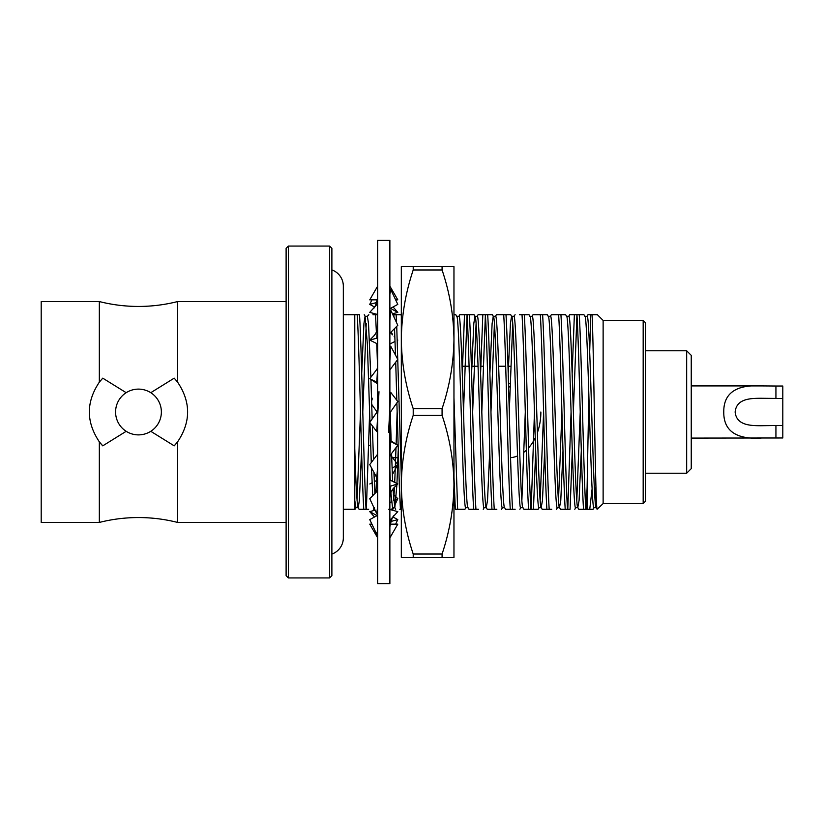 <?xml version="1.0" encoding="UTF-8"?>
<svg xmlns="http://www.w3.org/2000/svg" width="824" height="824" viewBox="0 0 824 824"><rect width="100%" height="100%" fill="white"/><g stroke="black" fill="none" stroke-linecap="round" stroke-linejoin="round"><path stroke-width="1.24" d="M389.876 498.499C389.917 494.039 391.349 490.393 394.181 487.571L397.796 483.915L390.761 486.067L389.896 495.955M377.67 513.826L376.784 513.795L369.749 498.695L377.67 490.702M389.876 486.026L390.761 486.067M397.796 483.915L389.876 479.99M376.784 513.795L377.649 505.771M389.876 456.939L390.483 454.91L397.796 445.269L390.761 441.479L389.896 453.684M377.67 477.735L376.784 477.704L369.749 464.571L377.67 454.127M389.876 441.427L390.761 441.479M397.796 445.269L389.876 440.14M376.784 477.704L377.649 466.497M510.149 383.49A28.613 20.229 90 0 0 508.501 383.387M508.583 386.178A28.613 20.229 -90 0 1 510.035 387.27M377.67 583.67L377.67 240.33L389.876 240.33L389.876 583.67L377.67 583.67M389.876 392.348L390.761 392.399L388.547 432.281M377.67 431.652L376.784 431.601L378.999 391.719M389.876 412.865L397.796 401.546L390.761 392.399M376.784 431.601L369.749 422.454L377.67 411.135M389.876 346.265L390.761 346.296L389.876 360.624M389.876 369.873L397.796 359.429L390.761 346.296M377.67 382.573L369.749 378.731L377.67 383.86M376.784 382.521L377.67 367.061L377.052 369.09L369.749 378.731M389.876 310.174L390.761 310.205L389.876 320.557M389.876 333.298L397.796 325.305L390.761 310.205M377.67 337.974L369.749 340.085L377.67 344.01M376.784 337.933L377.67 325.48C377.629 329.961 376.197 333.607 373.365 336.429L369.749 340.085M389.876 289.595L390.761 289.615L389.876 294.405M389.876 308.712L397.796 304.386L390.761 289.615M377.67 304.643L376.784 304.612L369.749 312.378L377.67 314.5M376.784 304.612L377.67 297.114C376.28 304.313 374.693 308.238 372.922 308.876M395.633 299.843L397.796 299.843L389.876 286.155M377.67 287.658L376.784 287.648L369.749 299.843L377.443 299.843M376.784 287.648L377.67 286.155M390.473 308.382L397.796 312.378L393.079 306.961M371.912 299.843L369.749 304.386L376.774 302.501M397.796 312.378L392.44 313.82M374.467 306.961L369.749 304.386M390.473 332.69L392.584 334.822M394.181 336.429L394.881 337.14M375.095 313.82L374.673 314.727M397.796 340.085L397.281 340.343M395.026 341.455L389.968 343.958M397.405 422.949L396.777 423.783M396.859 421.105L397.384 421.857M372.304 398.219L371.562 399.187M371.593 400.258L372.263 399.784M397.405 422.722L396.797 423.155M377.062 412L371.717 404.368M391.668 456.496L397.796 464.571L392.348 474.737M397.796 464.571L392.1 468.259M370.728 446.567L369.749 445.269M393.254 494.112L397.796 498.695L394.325 506.152M393.604 507.687L392.44 510.18M369.801 483.976L372.077 482.761M374.312 481.659L377.67 479.99M397.796 498.695L393.718 500.714M391.524 501.806L389.876 502.619M377.062 491.31L374.652 488.869M393.079 517.039L397.796 519.614L395.633 524.157M374.467 517.039L369.749 511.622L375.095 510.18M397.796 519.614L390.772 521.499M377.062 515.618L369.749 511.622M389.876 536.342L390.761 536.352L389.876 537.845M390.102 524.157L397.796 524.157L390.761 536.352M377.67 537.845L369.749 524.157L371.912 524.157M390.761 519.388L389.876 526.886C391.266 519.687 392.852 515.762 394.624 515.124L390.761 519.388L389.876 519.357M389.876 509.5L397.796 511.622L394.624 515.124M377.67 534.405L376.784 534.385L369.749 519.614L377.67 515.288M376.784 534.385L377.67 529.595M510.561 457.681A45.773 32.373 90 0 0 517.204 456.094M524.033 452.16A45.773 32.373 90 0 0 526.351 450.182M528.575 447.906A45.773 32.373 90 0 0 535.24 437.781M537.372 432.693A45.773 32.373 90 0 0 540.863 412M510.736 366.33A45.773 32.373 90 0 0 508.501 366.227L507.996 366.227M505.709 366.227L499.117 366.227M483.091 366.227L480.351 366.227M478.064 366.227L471.369 366.227M469.083 366.227L462.491 366.227M398.404 457.773L392.646 457.773M343.33 537.887L343.33 509.273L354.773 509.273L354.773 314.727L343.33 314.727L343.33 286.113L343.33 537.887A17.17 17.17 0 0 1 331.887 554.078M343.33 286.113A17.17 17.17 0 0 0 331.887 269.922M126.185 392.698L102.753 378.154L99.333 382.171L99.333 301.563L41.2 301.563L41.2 522.437L99.333 522.437A159.31 159.31 0 0 1 177.613 522.437L177.613 441.829L174.204 445.846A49.213 49.213 0 0 0 177.613 441.829C190.941 421.95 190.941 402.061 177.613 382.171L177.613 301.563C164.769 304.808 151.729 306.435 138.473 306.446C125.227 306.435 112.177 304.808 99.333 301.563M99.333 522.437L99.333 441.829C86.015 421.94 86.015 402.05 99.333 382.171M102.753 445.846L99.333 441.829A49.213 49.213 0 0 0 102.753 445.846L126.185 431.302M453.962 509.273L453.962 484.677C453.674 461.069 449.708 437.946 442.076 415.327L442.076 408.673C449.688 385.982 453.653 362.859 453.962 339.323C453.674 315.726 449.708 292.602 442.076 269.973L442.076 266.657L453.962 266.657L453.962 339.323L453.962 299.39L453.962 314.727L455.785 314.727L453.962 314.727M393.985 317.116L393.831 314.727L400.845 314.727L401.319 315.541L401.319 299.39L401.319 524.61L401.319 509.273L400.413 509.273L399.413 488.066L396.88 402.854M691.243 438.09L782.8 437.977L782.8 398.497L760.84 398.27C750.314 398.342 736.419 398.662 735.142 412.052C736.481 425.339 750.386 425.668 760.84 425.73L775.93 425.503L775.93 437.977M691.243 385.91L760.84 385.91C742.228 384.839 723.482 389.227 723.771 411.979C723.472 434.835 742.28 439.151 760.84 438.09M782.8 425.503L775.93 425.503M691.243 355.35L691.243 468.65L686.67 473.223L686.67 350.777L691.243 355.35M286.113 575.657L286.113 248.343L288.4 246.057L288.4 577.943L286.113 575.657M329.6 246.057L331.887 248.343L331.887 575.657L329.6 577.943L329.6 246.057L288.4 246.057M643.173 320.443L645.47 322.73L645.47 501.27L643.173 503.557L643.173 320.443L603.127 320.443L597.4 314.727L590.787 314.727L589.685 351.838M596.751 506.224L596.113 507.563L597.101 509.273M584.813 316.313C587.862 310.411 590.911 513.589 593.97 507.687L596.257 507.687C593.208 513.589 590.149 310.411 587.1 316.313L584.886 316.313M581.301 450.749L579.087 500.405L577.799 507.563L578.798 509.284L582.887 509.273M566.5 316.313C569.549 310.411 572.608 513.589 575.657 507.687L577.943 507.687C574.894 513.589 571.835 310.411 568.787 316.313L566.572 316.313M562.998 450.749L560.773 500.405L559.496 507.563L560.485 509.284L564.574 509.273M548.187 316.313C551.235 310.411 554.294 513.589 557.343 507.687L559.63 507.687C556.581 513.589 553.532 310.411 550.473 316.313L548.259 316.313M544.685 450.749L542.47 500.405L541.183 507.563L542.171 509.284L546.261 509.273M535.672 450.749L533.458 509.273L528.586 509.273C526.412 476.19 524.188 347.81 522.014 314.727L529.029 314.727L529.873 316.313C532.932 310.411 535.981 513.589 539.03 507.687L541.327 507.687C538.268 513.589 535.219 310.411 532.17 316.313L529.945 316.313M523.013 507.687C519.965 513.589 516.906 310.411 513.857 316.313L511.57 316.313L510.427 323.595L508.202 373.251M522.941 507.687L520.727 507.687C517.668 513.589 514.619 310.411 511.57 316.313L510.715 314.727L505.988 314.727L510.715 314.727M504.7 507.687C501.651 513.589 498.592 310.411 495.543 316.313L493.257 316.313L492.113 323.595L489.899 373.251M504.628 507.687L502.413 507.687C499.365 513.589 496.306 310.411 493.257 316.313L492.402 314.727L482.812 314.727L480.598 373.251M489.755 450.749L487.53 500.405L486.242 507.563L487.242 509.284L491.331 509.273M478.528 509.273L473.656 509.273C471.472 476.19 469.258 347.81 467.074 314.727L474.088 314.727L474.943 316.313C477.992 310.411 481.051 513.589 484.1 507.687L486.387 507.687C483.338 513.589 480.289 310.411 477.23 316.313L474.943 316.313L473.8 323.595L471.586 373.251M468.073 507.687C465.024 513.589 461.976 310.411 458.927 316.313L456.702 316.313M468.011 507.687L465.787 507.687C462.738 513.589 459.689 310.411 456.63 316.313M396.9 484.821L394.83 507.687L392.966 488.951M392.615 481.35L391.565 453.488M391.142 440.964L390.267 412.309M394.83 507.687L392.543 507.687L390.875 492.67M390.277 480.196L389.876 469.999M374.899 493.483L373.942 472.409M373.468 459.658L372.355 425.843M372.149 419.014L370.934 379.503M370.862 377.258L368.513 323.595L367.37 316.313L365.073 316.313L363.93 323.595L361.715 373.251M372.747 495.667L371.48 467.816M371.284 462.542L369.976 422.743M369.955 422.156L367.37 344.339L365.073 316.313M595.937 486.809L595.113 500.405M580.23 412L576.8 500.405M561.927 412L558.487 500.405M543.613 412L540.173 500.405M525.3 412L521.87 500.405M512.713 323.595L509.273 412M494.4 323.595L490.97 412M476.087 323.595L472.657 412M398.198 450.749L396.962 483.503M397.127 412L396.128 444.188M396.014 447.617L394.717 482.39M394.5 487.252L393.687 500.405M377.67 448.617L377.464 454.385M376.609 477.384L375.909 492.474M366.227 323.595L362.787 412M361.571 450.749L359.357 500.405L358.213 507.687L355.927 507.687L354.773 500.405M360.5 412L357.07 500.405M138.473 434.887A22.887 22.887 0 0 0 161.37 412A22.887 22.887 0 0 0 138.473 389.113A22.887 22.887 0 0 0 115.587 412A22.887 22.887 0 0 0 138.473 434.887M329.6 577.943L288.4 577.943M643.173 503.557L603.127 503.557L603.127 320.443M150.771 431.302L174.204 445.846M286.113 301.563L177.613 301.563M286.113 522.437L177.613 522.437M603.127 503.557L597.122 509.273C595.381 508.676 593.713 343.505 592.054 314.727M369.657 412L366.371 509.273M376.372 332.031L375.528 314.727L377.67 314.727M377.577 367.926L376.795 343.567M396.818 400.268L395.716 362.169M395.489 355.123L394.542 328.591M401.319 477.209L396.735 326.376M396.571 322.668L396.128 314.727M465.931 507.563L464.942 509.284L455.342 509.273L453.962 477.209M457.629 509.273L453.962 397.611M458.783 316.437L459.771 314.727L467.074 314.727L463.5 412M464.499 314.727L462.285 373.251M475.942 509.273C473.769 476.19 471.544 347.81 469.371 314.727L474.088 314.727M496.831 509.273L491.969 509.273C489.786 476.19 487.571 347.81 485.387 314.727L481.813 412M494.256 509.273C492.072 476.19 489.858 347.81 487.674 314.727M503.413 314.727L505.988 314.727C508.171 347.81 510.386 476.19 512.569 509.273L510.272 509.273C508.099 476.19 505.885 347.81 503.701 314.727L496.398 314.727L495.399 316.437M530.872 509.273C528.699 476.19 526.485 347.81 524.301 314.727L529.029 314.727M534.457 412L531.171 509.273M540.328 314.727L542.614 314.727C544.788 347.81 547.012 476.19 549.186 509.273L546.899 509.273C544.716 476.19 542.501 347.81 540.328 314.727L533.015 314.727L532.026 316.437M558.631 314.727L560.928 314.727C563.101 347.81 565.316 476.19 567.499 509.273L565.212 509.273C563.029 476.19 560.814 347.81 558.631 314.727L551.72 314.727M592.096 488.941L589.747 509.273L583.526 509.273C581.342 476.19 579.128 347.81 576.944 314.727L573.37 412M572.299 450.749L570.074 509.273L567.499 509.273M585.812 509.273C583.629 476.19 581.414 347.81 579.231 314.727L574.369 314.727L572.155 373.251M571.073 412L567.788 509.273M594.104 507.563L593.115 509.284L587.1 509.273L587.1 488.066L586.101 509.273M588.851 394.222L587.1 488.066M357.214 314.727L359.501 314.727C361.685 347.81 363.899 476.19 366.072 509.273L363.786 509.273C361.612 476.19 359.388 347.81 357.214 314.727L354.773 314.727L354.773 315.685M354.773 443.611L354.773 448.617C355.927 486.108 357.07 505.802 358.213 507.687L359.058 509.284L363.147 509.273M400.413 509.273L399.774 509.273M393.542 314.727L392.863 314.727M375.229 314.727L372.942 314.727M367.226 316.437L368.864 314.727M363.786 509.273L359.068 509.273M586.956 316.437L587.955 314.727L590.787 314.727M583.526 509.273L578.798 509.273M570.033 314.727L574.369 314.727M565.212 509.273L560.485 509.273M546.899 509.273L542.171 509.273M528.586 509.273L523.868 509.273L522.869 507.563M522.014 314.727L519.429 314.727M513.712 316.437L515.103 314.727M510.272 509.273L505.555 509.273L504.556 507.563M491.969 509.273L487.242 509.273M477.096 316.437L478.085 314.727L482.812 314.727M473.656 509.273L468.928 509.273L467.939 507.563M583.567 314.727L579.231 314.727M368.658 509.273L366.072 509.273M388.722 509.273L389.876 509.273M515.144 509.273L512.569 509.273M533.458 509.273L538.175 509.273L539.174 507.563M548.331 316.437L547.342 314.727L542.614 314.727M551.771 509.273L549.186 509.273M565.254 314.727L560.928 314.727M150.771 392.698L174.204 378.154L177.613 382.171M782.8 398.497L782.8 386.023L775.93 386.023L775.93 398.497M775.93 386.023L760.84 385.91M453.962 339.323L453.962 557.343L442.076 557.343L442.076 554.027C449.688 531.326 453.653 508.202 453.962 484.677M401.319 339.323C401.628 315.798 405.593 292.674 413.215 269.973L413.215 266.657L401.319 266.657L401.319 339.323C401.618 362.931 405.583 386.054 413.215 408.673L413.215 415.327C405.593 438.018 401.628 461.141 401.319 484.677L401.319 557.343L413.215 557.343L413.215 554.027C405.583 531.398 401.618 508.274 401.319 484.677M413.215 557.343L442.076 557.343M442.076 554.027L413.215 554.027M413.215 415.327L442.076 415.327M442.076 408.673L413.215 408.673M413.215 269.973L442.076 269.973M442.076 266.657L413.215 266.657M391.153 332.01L392.595 334.554M376.383 491.99L374.663 489.054M645.47 350.777L686.67 350.777M395.685 509.284L394.696 507.563M550.339 316.437L551.328 314.727M568.642 316.437L569.641 314.727M583.959 314.727L584.958 316.437M575.801 507.563L574.802 509.284M566.644 316.437L565.645 314.727M557.488 507.563L556.488 509.284M520.861 507.563L519.872 509.284M502.558 507.563L501.558 509.284M484.244 507.563L483.245 509.284M456.774 316.437L455.785 314.727M392.688 507.563L391.688 509.284M374.374 507.563L373.385 509.284M365.217 316.437L364.229 314.727M356.061 507.563L355.072 509.273M645.47 473.223L686.67 473.223"/></g></svg>
